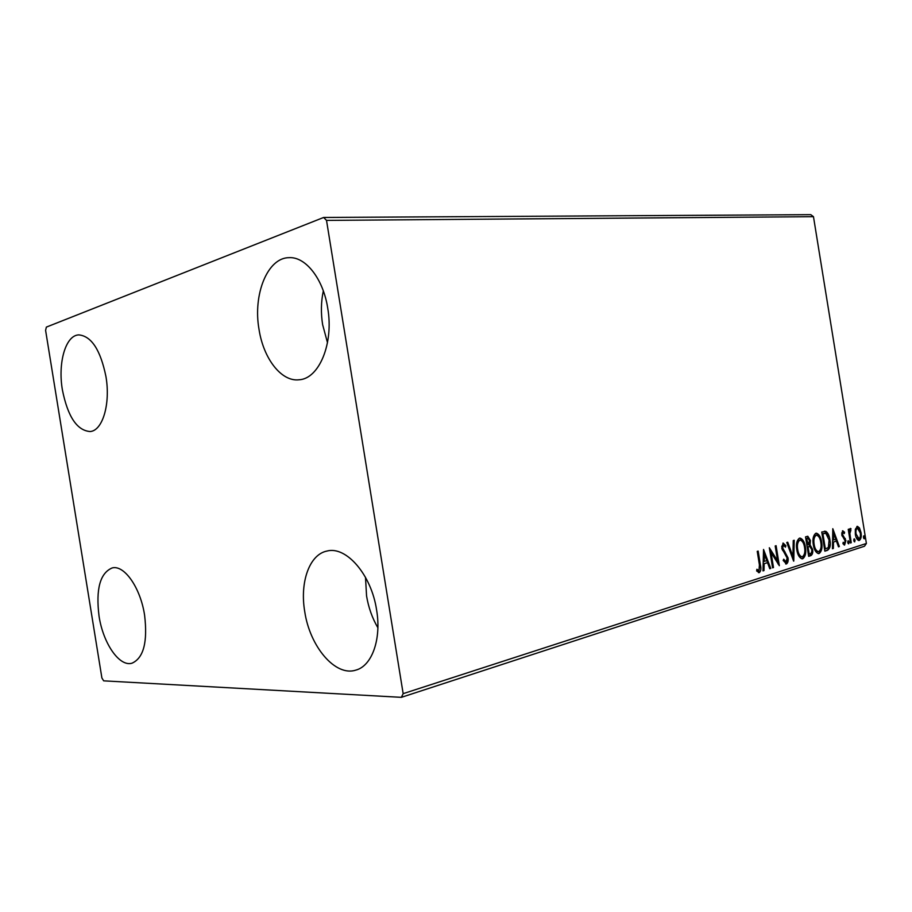 <?xml version="1.0" encoding="UTF-8"?>
<svg xmlns="http://www.w3.org/2000/svg" width="912" height="912" viewBox="0 0 912 912"><rect width="100%" height="100%" fill="white"/><g stroke="black" fill="none" stroke-linecap="round" stroke-linejoin="round"><path stroke-width="1.37" d="M327.727 308.176C333.929 343.402 319.075 378.742 299.204 379.768C281.477 382.06 263.477 358.724 259.019 329.357C252.806 294.61 267.433 257.617 289.093 257.663C305.668 256.58 323.27 278.924 327.727 308.176M327.488 342.673L322.631 324.661C320.796 313.055 321.024 301.792 323.327 290.905M144.586 615.121C147.79 642.048 143.583 658.076 131.955 663.218C119.278 667.037 103.102 643.211 99.043 616.136C95.692 589.095 100.081 573.021 112.21 567.925C124.26 564.699 140.437 587.647 144.586 615.121M105.94 376.531C110.683 403.913 102.577 430.795 90.117 431.536C77.007 430.532 67.773 416.67 62.404 389.948C57.707 362.976 65.55 335.251 78.785 334.886C91.428 336.083 100.491 349.969 105.94 376.531M376.599 609.98C381.604 639.141 371.971 665.897 355.897 670.103C335.354 676.978 309.806 646.505 304.733 611.576C299.683 582.301 309.396 554.473 326.952 551.053C346.127 545.752 371.378 574.594 376.599 609.98M377.876 627.764C372.267 618.142 368.494 607.54 366.567 595.946L365.495 577.319M103.66 680.842L401.371 697.338L403.161 693.656L326.519 220.396L323.646 217.466L46.364 327.1L45.6 330.383L101.893 677.958L103.66 680.842M403.161 693.656L866.4 543.472L864.485 546.231L401.371 697.338M323.646 217.466L810.779 214.662L813.47 216.68L326.519 220.396M855.319 529.279L857.451 526.327L859.492 527.991L861.008 532.574C861.646 536.393 861.088 539.015 859.321 540.428L858.853 540.508C857.041 539.79 855.866 537.738 855.342 534.341L855.319 529.279M850.451 543.005L848.24 529.336L849.026 529.097L849.357 531.103L850.474 528.424L850.885 530.282L849.859 533.44L851.238 542.754L850.451 543.005M842.722 530.761L844.569 532.243L844.295 533.566L843.041 532.437L842.574 534.523L845.914 540.542L844.569 545.091L842.95 543.7L843.201 542.275L844.523 543.381L845.128 540.862L841.787 534.842L842.722 530.761M827.332 550.381L824.847 551.167L821.746 532.004L826.021 531.434C828.096 533.075 829.384 535.857 829.897 539.801C830.912 545.251 830.057 548.773 827.332 550.381L824.813 550.928M808.682 556.331L805.535 536.872L807.827 536.279L810.403 540.44L810.05 544.886L812.581 549.298C813.082 552.501 812.524 554.61 810.882 555.625L808.682 556.331M793.622 561.131L786.771 542.492L787.729 542.207L792.927 556.343L793.258 540.554L794.204 540.269L793.771 561.085M773.49 567.549L772.578 567.834L769.329 547.736L777.617 560.891L775.2 545.969L776.101 545.695L779.338 565.691L771.062 552.604L773.49 567.549L772.544 567.595M759.422 564.881L757.234 551.361L758.157 551.087L760.38 564.79C761.338 568.358 760.996 570.969 759.331 572.611L756.664 570.992L756.892 569.27L758.989 570.524L759.422 564.881M866.4 543.472L813.47 216.68M763.538 549.469L770.765 568.415L769.774 568.735L767.505 562.658L764.165 563.696L763.994 570.581L762.991 570.901L763.538 549.469M786.463 563.947L783.169 560.424L783.727 559.193L786.064 561.929L787.136 558.064L781.835 548.317L783.146 543.05L785.905 545.741L785.414 547.166L783.465 545.091L782.701 547.964L788.014 557.813C788.481 560.789 787.957 562.829 786.463 563.947L785.825 563.981M796.826 549.868C795.868 544.293 796.723 540.394 799.402 538.183L800.098 538.08C802.902 539.117 804.669 542.138 805.399 547.12C806.356 552.649 805.49 556.525 802.799 558.725L802.081 558.839C799.322 557.779 797.567 554.792 796.826 549.868M813.322 544.76C812.375 539.266 813.208 535.435 815.795 533.269L816.445 533.167C819.181 534.193 820.914 537.168 821.644 542.093C822.578 547.542 821.746 551.35 819.147 553.516L818.474 553.607C815.773 552.581 814.063 549.628 813.322 544.76M832.793 528.686L839.348 546.55L838.47 546.824L836.418 541.101L833.465 542.024L833.374 548.454L832.485 548.739L832.793 528.686M847.75 542.48L848.274 540.702L849.061 542.059L848.662 543.837L847.75 542.48M853.769 540.565L854.27 538.798L855.068 540.155L854.669 541.922L853.769 540.565M863.425 537.499L863.926 535.754L864.701 537.1L864.314 538.844L863.425 537.499M757.234 551.361L759.593 565.999M759.707 566.819L758.499 572.599M758.67 572.645L759.331 572.611M756.789 570.08L758.328 570.433M757.359 570.467L758.636 570.547M763.492 551.509L769.808 568.461L770.765 568.415M764.165 563.696L767.505 562.658M763.207 563.741L763.025 570.616L763.994 570.581M764.404 554.325L763.447 554.371L763.264 561.553L766.787 560.709L764.404 554.325L764.222 561.507M769.603 549.434L776.659 560.937L777.617 560.891L778.107 564.083M770.116 552.661L771.062 552.604M783.248 560.253L785.722 561.952M782.906 543.153L784.947 545.798L785.905 545.741M782.804 545.137L783.465 545.091M782.507 545.148L781.687 546.698M781.789 548.009L782.701 547.964M781.915 548.773L782.701 550.415L783.659 550.369M782.701 550.415L784.115 552.056L785.072 551.999M784.115 552.056L786.919 557.175M787.09 557.859L788.014 557.813M787.216 559.603L785.665 563.924M786.851 542.469L791.969 556.388L792.927 556.343L792.859 559.045M799.448 538.171C801.557 539.015 803.05 541.215 803.939 544.749M804.509 547.166L805.399 547.12M804.76 551.954C804.658 555.465 803.689 557.734 801.853 558.782L802.799 558.725M797.282 552.091L801.181 556.856M799.984 540.121L798.809 540.235L796.507 545.262M804.544 547.371C803.951 543.335 802.503 540.919 800.223 540.109L799.767 540.178C797.612 541.967 796.917 545.114 797.692 549.594C798.285 553.55 799.687 555.955 801.899 556.81L802.446 556.73C804.623 554.975 805.33 551.851 804.544 547.371M798.809 540.235L799.767 540.178M796.792 549.64L797.692 549.594M807.177 536.37L809.24 539.448M809.525 540.497L810.403 540.44M809.571 543.107L809.092 544.943L810.05 544.886M809.092 544.943L811.395 548.237M811.703 549.355L812.581 549.298M811.794 551.486L809.936 555.67L810.882 555.625M809.936 555.67L808.648 556.081M809.343 546.493L807.154 546.869L808.032 546.835L809.206 554.063L810.175 553.755C811.52 553.367 812.045 551.965 811.737 549.56L809.856 546.516L808.032 546.835M807.268 538.365L805.82 538.65L806.71 538.604L808.146 544.703L809.571 540.736L807.986 538.274L806.71 538.604M806.63 538.399L807.587 538.342M806.835 544.886L807.713 544.84M808.328 554.108L809.206 554.063M815.818 533.258C817.756 534.033 819.181 536.051 820.07 539.311M820.777 542.138L821.644 542.093M820.982 547.382C820.811 550.586 819.888 552.649 818.201 553.561L819.147 553.516M813.914 547.474L817.551 551.657M816.377 535.184L815.203 535.298L813.014 539.722M820.811 542.344C820.219 538.354 818.805 535.96 816.582 535.173L816.16 535.23C814.063 536.986 813.401 540.075 814.154 544.498C814.747 548.408 816.126 550.78 818.281 551.623L818.794 551.543C820.914 549.822 821.587 546.755 820.811 542.344M815.203 535.298L816.16 535.23M813.287 544.544L814.154 544.498M824.266 531.297L826.021 531.434M825.075 531.502L828.244 536.632M829.054 539.847L829.897 539.801M829.282 544.76C829.156 547.998 828.199 549.89 826.386 550.438M824.642 533.281L822.031 533.748L822.886 533.714L825.36 548.944L828.358 547.485L829.088 540.041L825.884 533.372L822.886 533.714M824.494 548.99L825.36 548.944M832.759 530.875L838.402 546.607L839.348 546.55M833.465 542.024L836.418 541.101M832.496 548.5L833.374 548.454M835.757 539.266L833.591 533.246L833.5 539.961L835.757 539.266M832.713 533.303L833.591 533.246M832.622 540.018L833.5 539.961M842.403 530.932L844.569 532.243M842.278 532.483L843.041 532.437M842.107 532.494L841.673 533.11M841.753 534.58L842.574 534.523M841.947 535.618L842.973 535.709M842.027 535.777L844.364 538.559L845.31 538.502M844.364 538.559L844.786 539.71M845.082 540.588L845.914 540.542M845.082 542.572L844.159 544.988M843.019 543.301L844.273 543.392M847.807 541.158L848.126 542.116L849.061 542.059M848.126 542.116L848.069 543.438M848.536 531.16L849.357 531.103M849.995 528.698L851.021 528.721M850.087 528.789L849.961 530.18M849.026 531.126L848.924 533.497L849.859 533.44M850.429 542.811L851.238 542.754M853.814 539.266L854.122 540.212L855.068 540.155M854.122 540.212L854.077 541.511M856.892 526.452L859.492 527.991M858.545 528.048L859.4 529.895M860.21 532.619L861.008 532.574M860.164 537.191L858.488 540.451M858.602 540.474L859.321 540.428M856.049 537.111L858.112 538.821M856.778 528.094L857.314 528.059C856.026 529.222 855.627 531.229 856.129 534.101L859.047 538.764C860.347 537.647 860.746 535.663 860.244 532.825L857.314 528.059M855.319 534.158L856.129 534.101M863.459 536.233L863.767 537.157L864.701 537.1M863.767 537.157L863.721 538.422M759.422 564.836L760.38 564.79M807.519 546.755L808.465 546.698M822.487 533.611L823.433 533.554M843.053 536.94L843.988 536.883M849.676 538.217L850.497 538.16M758.738 570.559L757.769 570.604M785.825 561.963L784.867 562.009M783.579 545.068L782.713 545.125M801.899 556.81L800.953 556.867M807.838 538.285L807.04 538.331M818.281 551.623L817.334 551.669M825.052 531.229L824.437 531.274M843.11 532.426L842.221 532.483M844.352 543.404L843.418 543.461M857.485 528.025L856.642 528.082M858.739 538.81L857.804 538.867"/></g></svg>
